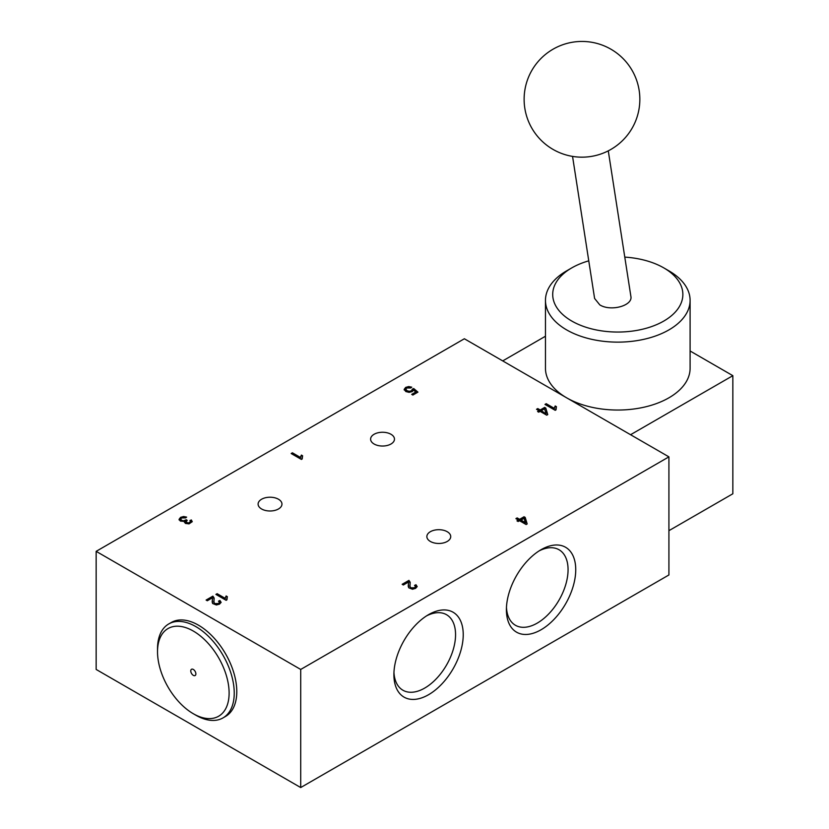 <?xml version="1.0" encoding="UTF-8"?>
<svg xmlns="http://www.w3.org/2000/svg" width="829" height="829" viewBox="0 0 829 829"><rect width="100%" height="100%" fill="white"/><g stroke="black" fill="none" stroke-linecap="round" stroke-linejoin="round"><path stroke-width="1.24" d="M690.101 350.988L732.846 375.672L732.846 493.773L668.92 530.674M545.461 336.232L502.716 360.905L630.568 434.717L732.846 375.672M588.766 260.834A65.087 37.585 0 0 0 571.751 267.902L566.642 270.855A72.32 41.751 0 0 0 545.461 300.378L545.461 368.283A72.32 41.751 0 0 0 566.642 397.816A72.32 41.751 0 0 0 645.459 406.863A72.32 41.751 0 0 0 690.101 368.283L690.101 300.378A72.32 41.751 0 0 0 668.92 270.855L663.811 267.902A65.087 37.585 0 0 0 624.776 257.114M545.461 300.378A72.32 41.751 0 0 0 617.781 342.128A72.32 41.751 0 0 0 690.101 300.378M571.751 267.902A65.087 37.585 0 0 0 571.761 321.041A65.087 37.585 0 0 0 663.811 321.041A65.087 37.585 0 0 0 663.811 267.902L668.92 270.855M608.279 150.847L630.869 296.305C633.097 305.683 610.745 311.839 599.781 304.865L594.6 298.461L572.549 156.391M157.52 651.729L157.52 648.775A54.237 31.315 60 0 1 168.753 623.947L171.313 622.475A54.237 31.315 60 0 1 225.55 653.791A54.237 31.315 60 0 1 225.55 716.422L223.001 717.904A54.237 31.315 60 0 1 195.872 715.209L193.323 713.738A50.621 29.233 60 0 1 157.52 651.729A50.621 29.233 60 0 1 193.323 631.066A50.621 29.233 60 0 1 229.115 693.065A50.621 29.233 60 0 1 193.323 713.738L195.872 715.209M168.753 623.947A54.237 31.315 60 0 1 223.001 655.262A54.237 31.315 60 0 1 223.001 717.904M193.323 675.355A3.617 2.083 60 0 1 190.96 672.164A3.617 2.083 60 0 1 191.509 669.272A3.617 2.083 60 0 1 195.126 671.355A3.617 2.083 60 0 1 195.126 675.531A3.617 2.083 60 0 1 193.323 675.355M96.154 551.347L96.154 669.449L300.709 787.55L668.92 574.963L668.92 456.862L464.364 338.76L96.154 551.347L300.709 669.449L668.92 456.862M414.541 585.398L415.982 584.735L417.174 586.58L415.598 588.352L412.459 589.232L408.624 587.72L408.376 582.093L403.35 584.994L402.158 584.3L408.935 580.393L410.168 582.238L409.972 586.621L410.904 587.834L414.593 587.74L415.495 586.59L414.541 585.398M218.493 601.149L219.923 600.486L221.115 602.331L219.55 604.113L216.4 604.983L212.566 603.481L212.328 597.854L207.302 600.756L206.1 600.061L212.877 596.144L214.12 597.999L213.923 602.382L214.856 603.595L218.545 603.491L219.447 602.341L218.493 601.149M302.595 455.774L302.191 458.965L301.393 459.421L291.166 453.525L292.399 452.8L300.367 457.401L301.383 455.08L302.595 455.774M556.414 406.666L556.01 409.858L555.212 410.314L544.985 404.417L546.228 403.692L554.186 408.293L555.202 405.972L556.414 406.666M537.772 408.573L536.529 409.298L538.964 410.707L537.575 411.505L538.726 412.168L540.114 411.371L546.726 415.184L547.751 414.593L545.793 408.096L544.643 407.422L540.207 409.982L537.772 408.573L537.037 409.588M447.225 531.71A11.938 6.891 180 0 1 450.727 536.581A11.938 6.891 180 0 1 438.79 543.472A11.938 6.891 180 0 1 426.862 536.581A11.938 6.891 180 0 1 434.22 530.218A11.938 6.891 180 0 1 447.225 531.71M390.977 434.272A11.938 6.891 180 0 1 394.469 439.152A11.938 6.891 180 0 1 382.542 446.033A11.938 6.891 180 0 1 370.604 439.152A11.938 6.891 180 0 1 377.972 432.779A11.938 6.891 180 0 1 390.977 434.272M278.471 499.234A11.938 6.891 180 0 1 281.964 504.105A11.938 6.891 180 0 1 270.026 510.996A11.938 6.891 180 0 1 258.099 504.105A11.938 6.891 180 0 1 265.467 497.742A11.938 6.891 180 0 1 278.471 499.234M411.692 394.366L415.764 392.013L413.557 390.107L412.262 391.589L409.08 392.366L405.796 391.526L404.189 389.361L405.661 387.412L408.697 386.552L411.785 387.174L410.583 387.982L406.697 388.003L405.837 389.288L407.039 390.687L409.308 391.319L411.505 390.76L412.355 389.112L413.692 388.532L417.951 392.127L412.883 395.06L411.692 394.366M189.924 520.539L191.364 519.959L192.235 521.659L189.043 523.876L185.354 523.4L184.712 521.431L180.37 521.089L179.116 519.265L180.629 517.337L183.603 516.519L186.629 517.109L185.561 517.918L181.634 517.928L180.743 519.12L181.634 520.322L183.582 520.809L186.297 519.731L187.24 520.425A1.057 0.611 0 0 0 187.022 520.539L185.976 521.835L188.235 523.068L190.639 521.679L189.924 520.539M227.333 596.662L226.928 599.844L226.13 600.31L215.903 594.403L217.146 593.688L225.115 598.289L226.13 595.958L227.333 596.662M516.964 520.85L518.353 520.042L515.907 518.633L517.161 517.907L519.607 519.317L524.042 516.757L525.203 517.42L527.171 523.938L526.135 524.539L519.514 520.716L518.125 521.514L516.964 520.85M541.068 549.7L541.068 549.7A49.025 28.31 120 0 0 506.405 609.74A49.025 28.31 120 0 0 541.068 629.76A49.025 28.31 120 0 0 575.74 569.71A49.025 28.31 120 0 0 541.068 549.7M428.562 614.652L428.562 614.652A49.025 28.31 120 0 0 393.899 674.702A49.025 28.31 120 0 0 428.562 694.712A49.025 28.31 120 0 0 463.235 634.672A49.025 28.31 120 0 0 428.562 614.652M300.709 787.55L300.709 669.449M393.951 672.392A43.605 25.181 120 0 0 402.925 690.236A43.605 25.181 120 0 0 424.728 688.07A43.605 25.181 120 0 0 453.214 649.646A43.605 25.181 120 0 0 446.53 614.703A43.605 25.181 120 0 0 426.593 615.854M506.457 607.429A43.605 25.181 120 0 0 515.431 625.273A43.605 25.181 120 0 0 537.233 623.118A43.605 25.181 120 0 0 565.72 584.694A43.605 25.181 120 0 0 559.036 549.751A43.605 25.181 120 0 0 539.099 550.902M538.083 411.806L538.964 410.707M547.596 414.676L545.793 408.096M545.793 408.676L544.643 407.422M544.643 408.013L540.207 410.573L540.207 409.982M545.948 413.298L544.56 408.801L541.358 410.656L545.948 413.889L541.358 410.656M540.207 410.573L537.772 409.163M545.492 404.707L546.228 403.692M546.228 404.283L554.186 408.884L554.186 408.293M554.186 408.884L555.202 405.972M555.202 406.562L556.155 407.112M555.762 409.049L555.813 409.972M412.2 394.656L415.764 392.013M404.21 389.661L405.661 388.003L408.697 387.143L411.236 387.537M405.878 389.495L407.039 391.278L409.308 391.91L411.505 391.35L412.407 389.889M412.438 389.671L413.692 388.532M413.692 389.122L417.536 392.366M291.673 453.815L292.399 452.8M292.399 453.39L300.367 457.991L300.367 457.401M300.367 457.991L301.383 455.08M301.383 455.67L302.336 456.219M301.943 458.157L301.994 459.069M190.359 520.954L191.364 519.959M191.364 520.55L192.214 521.762M184.504 522.457L184.712 521.431M179.137 519.648L180.629 517.928L183.603 517.109L186.121 517.493M180.795 519.41L181.634 520.913L183.582 521.4L185.551 520.902L186.297 519.731M186.048 522.115L186.66 523.275L188.235 523.659L189.882 523.223L190.587 521.918M218.991 601.512L219.923 600.486M219.923 601.077L221.094 602.486M212.151 602.155L212.452 598.921M206.618 600.362L212.877 596.144M212.877 596.735L214.131 598.797M213.841 601.813L214.856 604.186L216.649 604.6L218.545 604.082L219.395 602.652M216.41 594.694L217.146 593.688M217.146 594.279L225.115 598.88L225.115 598.289M225.115 598.88L226.13 595.958M226.13 596.548L227.084 597.098M226.69 599.046L226.742 599.958M415.049 585.751L415.982 584.735M415.982 585.326L417.142 586.735M408.2 586.372L408.5 583.201M402.666 584.6L408.935 580.393M408.935 580.984L410.189 583.036M409.889 586.02L410.904 588.424L412.697 588.839L414.593 588.331L415.443 586.891M520.757 519.99L525.368 522.643L523.969 518.135L520.757 520.581L525.368 523.234L525.368 522.643M517.472 521.14L518.353 520.042M516.415 518.923L517.161 517.907M517.161 518.498L519.607 519.907L519.607 519.317M519.607 519.907L524.042 516.757M524.042 517.348L525.203 518.011L525.203 517.42M525.203 518.011L527.016 524.032M610.911 49.201A57.854 57.854 0 0 0 524.125 99.304A57.854 57.854 0 0 0 610.911 149.417A57.854 57.854 0 0 0 610.911 49.201M555.751 408.77L555.751 409.36M404.189 389.361L404.189 389.951M405.837 389.236L405.837 389.827M412.438 389.506L412.438 390.096M301.932 457.877L301.932 458.458M179.105 519.348L179.105 519.938M180.743 519.12L180.743 519.71M185.976 521.835L185.976 522.425M190.649 521.638L190.649 522.229M212.473 598.59L212.473 599.18M214.141 598.476L214.141 599.066M213.83 601.533L213.83 602.123M219.447 602.351L219.447 602.942M226.669 598.756L226.669 599.346M408.521 582.86L408.521 583.45M409.878 585.73L409.878 586.321M415.505 586.59L415.505 587.181"/></g></svg>
